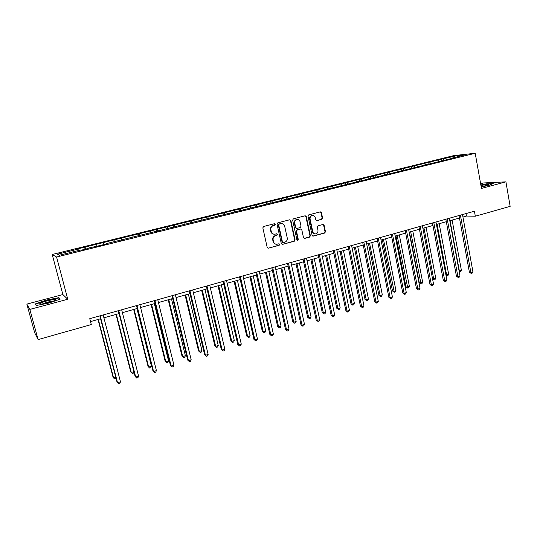<?xml version="1.0" encoding="UTF-8"?>
<svg xmlns="http://www.w3.org/2000/svg" width="537" height="537" viewBox="0 0 537 537"><rect width="100%" height="100%" fill="white"/><g stroke="black" fill="none" stroke-linecap="round" stroke-linejoin="round"><path stroke-width="0.81" d="M275.327 224.278L274.447 223.701L263.62 226.5L262.835 227.849L267.184 247.382L268.446 248.188L279.2 245.288L279.743 244.348L278.998 243.764L276.891 244.261C275.145 244.248 274.011 243.348 273.487 241.576L273.132 239.958C272.863 237.81 273.689 236.374 275.609 235.642L276.998 235.273L277.542 234.333L276.783 233.743L274.743 234.226C272.964 234.233 271.803 233.333 271.266 231.521L270.903 229.896C270.635 227.742 271.467 226.299 273.387 225.58L274.783 225.218L275.327 224.278M274.011 234.199C272.387 234.058 271.339 233.152 270.863 231.487L270.507 229.863C270.239 227.715 271.064 226.278 272.991 225.56L274.38 225.198L274.924 224.258L274.454 223.701M268.252 248.222L278.797 245.241L279.334 244.301L278.918 243.778M276.105 244.214C274.541 244.033 273.534 243.14 273.085 241.529L272.729 239.911C272.46 237.77 273.286 236.334 275.206 235.609L276.595 235.24L277.132 234.3L276.689 233.756M321.838 219.358L322.583 218.049L321.455 212.692L320.394 211.86L308.768 214.847L308.016 216.169L312.098 235.313L313.125 236.139L324.717 233.038L325.462 231.722L324.106 225.292L323.073 224.459L318.032 225.782L317.286 227.097L317.964 230.299C318.152 232.299 317.34 233.501 315.528 233.904C314.111 233.904 313.192 233.165 312.769 231.689L310.084 219.096C309.896 217.129 310.681 215.928 312.453 215.498C313.917 215.471 314.863 216.216 315.306 217.733L315.749 219.834L316.803 220.667L321.838 219.358L321.388 219.344L322.126 218.035L321.005 212.686L320.274 211.88M481.454 188.413L505.921 181.855L510.15 206.369L475.312 216.203L474.419 211.236L89.753 318.689L91.29 324.57L38.107 339.579L29.857 309.413L67.776 299.257L56.58 257.028L475.205 153.267L481.454 188.413M290.906 220.593L289.812 219.747L277.817 222.835L277.045 224.177L281.307 243.59L282.361 244.422L294.323 241.22L295.082 239.885L290.906 220.593L289.732 219.761M293.41 218.814L305.217 215.773L306.298 216.612L310.386 235.77L309.634 237.099L304.519 238.455L303.479 237.629L301.807 229.849L300.592 229.044L297.276 229.923L296.518 231.252L298.27 239.368L297.619 240.321L296.887 239.737L292.645 220.143L293.41 218.814M56.58 257.028L52.21 254.491L453.738 155.609L475.205 153.267M441.28 160.758L441.011 159.308L77.456 248.946L77.999 249.155L57.472 254.216L59.359 255.236L80.315 250.054L80.886 250.276L88.222 248.456L87.618 248.248L87.659 248.597M441.011 159.308L457.148 155.609L465.935 154.656L451.624 158.2L453.731 157.979L106.38 243.603L107.085 243.791L99.869 245.577L87.618 248.248M438.81 161.369L437.997 160.335M430.687 163.376L429.882 162.335M438.293 161.496L438.179 161.832M425.579 164.644L424.774 163.597M417.343 166.678L416.544 165.631M424.774 164.839L424.66 165.174M412.161 167.96L411.369 166.906M403.811 170.028L403.019 168.967M411.053 168.235L410.946 168.571M398.555 171.33L397.769 170.263M390.077 173.424L389.298 172.35M397.132 171.679L397.031 172.015M384.747 174.74L383.968 173.666M376.148 176.868L375.383 175.787M383.009 175.169L382.915 175.512M370.738 178.21L369.973 177.116M362.019 180.365L361.26 179.271M368.677 178.72L368.583 179.056M356.528 181.721L355.769 180.62M347.674 183.916L346.929 182.802M354.125 182.318L354.044 182.654M342.103 185.292L341.364 184.178M333.121 187.514L332.39 186.393M339.357 185.97L339.277 186.312M327.469 188.91L326.738 187.789M318.354 191.165L317.629 190.031M324.361 189.682L324.288 190.024M312.608 192.588L311.89 191.447M303.371 194.904L302.646 193.729M309.137 193.448L309.07 193.79M297.532 196.32L296.82 195.166M288.194 198.744L287.436 197.482M293.679 197.274L293.618 197.616M282.22 200.106L281.522 198.938M272.789 202.65L271.997 201.294M277.978 201.153L277.924 201.496M266.674 203.953L265.996 202.771M257.149 206.624L256.317 205.161M262.029 205.1L261.982 205.443M250.886 207.853L250.222 206.664M241.214 210.585L240.395 209.088M245.832 209.108L245.792 209.45M234.857 211.82L234.206 210.618M225.03 214.592L224.224 213.075M229.373 213.176L229.346 213.525M218.572 215.847L217.935 214.632M208.584 218.66L207.799 217.129M212.652 217.317L212.632 217.66M202.033 219.942L201.415 218.707M191.877 222.801L191.112 221.244M195.656 221.519L195.643 221.868M185.231 224.097L184.627 222.848M174.901 226.997L174.163 225.433M178.385 225.788L178.378 226.137M168.155 228.319L167.564 227.057M157.656 231.272L156.932 229.682M160.832 230.131L160.832 230.48M150.81 232.615L150.232 231.333M140.13 235.609L139.425 233.998M142.983 234.548L142.996 234.897M133.169 236.978L132.619 235.683M122.308 240.019L121.63 238.388M124.832 239.039L124.859 239.388M115.247 241.408L114.71 240.099M104.198 244.503L103.547 242.852M106.38 243.603L106.42 243.952M97.022 245.919L96.506 244.59M85.786 249.061L85.155 247.389M78.496 250.504L77.999 249.155M67.776 299.257L62.863 294.558L26.85 304.117L29.857 309.413M26.85 304.117L34.683 332.739L38.107 339.579M505.921 181.855L483.575 182.963L480.622 183.741M62.863 294.558L52.21 254.491M462.948 217.035L466.431 216.062L475.312 216.203M90.511 321.603L100.587 318.77M103.91 317.837L119.066 313.581M122.402 312.648L137.23 308.486M140.58 307.54L155.099 303.465M158.462 302.526L172.679 298.532M176.055 297.585L189.97 293.679M193.36 292.725L206.987 288.899M210.383 287.946L223.728 284.201M227.138 283.241L240.214 279.569M243.623 278.616L256.431 275.018M259.854 274.058L272.4 270.534M275.83 269.574L288.121 266.117M291.557 265.157L303.606 261.774M307.05 260.807L318.85 257.492M322.301 256.525L333.866 253.276M337.323 252.309L348.661 249.121M352.118 248.154L363.234 245.033M366.69 244.06L377.592 240.999M381.055 240.032L391.735 237.032M395.205 236.058L405.677 233.118M409.147 232.145L419.417 229.259M422.887 228.285L432.956 225.459M436.433 224.479L446.307 221.707M449.784 220.734L459.471 218.015M457.061 156.851L457.148 155.609M443.844 160.12L443.032 159.093M465.982 213.592L466.431 216.062M85.108 249.228L84.578 247.188M103.399 244.704L102.882 242.677M121.389 240.247L120.885 238.24M139.09 235.864L138.593 233.87M156.502 231.554L156.019 229.574M173.646 227.312L173.169 225.345M190.514 223.137L190.051 221.184M207.101 218.968L206.664 217.089M223.412 214.773L223.016 213.055M239.482 210.679L239.119 209.081M255.33 206.758L254.981 205.174M270.937 202.899L270.594 201.321M286.315 199.093L285.973 197.529M301.452 195.347L301.123 193.797M316.374 191.655L316.045 190.118M331.067 188.024L330.752 186.493M345.553 184.439L345.244 182.916M359.824 180.909L359.522 179.398M373.886 177.425L373.591 175.928M387.754 173.995L387.466 172.511M401.421 170.618L401.139 169.135M414.893 167.282L414.618 165.812M428.184 164L427.908 162.536M48.907 303.056L60.272 299.089L58.882 297.646L46.491 300.055L35.153 303.962L36.174 305.519L48.907 303.056M481.192 186.957L488.757 185.446L493.194 183.506L486.509 183.822L480.837 184.963M59.117 298.538L58.882 297.646M282.361 244.422L293.9 241.173L294.659 239.844L290.483 220.579M279.26 224.063L278.716 225.003L282.455 242.026L283.194 242.61L284.771 242.2C286.671 241.475 287.49 240.046 287.228 237.911L284.691 226.299C284.154 224.473 282.986 223.573 281.193 223.6L278.851 224.043L278.314 224.983L278.716 225.003M282.952 242.583L282.039 241.986L278.314 224.983M281.448 223.587L280.723 223.681M278.851 224.043L280.314 223.66M304.143 238.408L309.198 237.059L309.943 235.736L305.862 216.599L305.123 215.787M300.599 229.01L296.854 229.89L296.095 231.219L297.847 239.327L298.27 239.368M297.297 240.261L297.847 239.327M300.069 221.761C299.619 220.23 298.659 219.485 297.176 219.512C295.377 219.942 294.571 221.15 294.766 223.137L295.733 227.614L296.954 228.42L300.27 227.554L301.029 226.225L300.069 221.761M297.31 219.499L296.746 219.499C294.947 219.928 294.148 221.137 294.343 223.117L294.766 223.137M296.511 228.433L295.31 227.587L294.343 223.117M316.454 220.633L321.388 219.344M312.541 215.491L312.004 215.491C310.238 215.921 309.453 217.116 309.641 219.076L310.084 219.096M314.924 233.877C313.581 233.803 312.715 233.065 312.319 231.655L309.641 219.076M312.762 236.092L324.261 233.004L324.999 231.695L323.65 225.265L322.965 224.479M98.029 319.488L113.085 377.363L113.569 377.947L115.777 377.263M98.338 319.401L113.569 377.947L114.65 378.934L115.992 378.095M99.835 315.87L117.032 382.116L117.543 382.727L100.171 315.776M120.476 381.814L119.818 383.371L118.65 383.733L117.543 382.727L120.476 381.814L103.164 314.944M55.076 300.344C59.661 297.961 44.524 300.901 40.429 303.183L39.664 303.747C38.503 305.144 51.29 302.378 54.861 300.452L55.076 300.344M53.411 301.082C49.672 301.465 46.034 302.405 42.49 303.908L42.45 303.929M36.489 305.459L35.61 304.117L46.591 300.331L58.6 297.995L59.802 299.25M35.851 305.029L35.61 304.117M481.165 186.802L488.308 184.983C488.972 184.265 486.515 184.426 480.93 185.473M480.877 185.184L486.408 184.077L492.55 183.788M485.951 185.768L481.118 186.52M115.999 314.447L130.726 371.913L131.27 372.47L133.908 371.651M116.375 314.34L131.27 372.47L132.31 373.457L133.431 373.108L133.961 371.873M133.686 309.48L148.091 366.549L148.682 367.08L151.447 366.227L136.935 308.567M134.116 309.359L148.682 367.08L149.689 368.073L148.091 366.549M151.447 366.227L150.796 367.724L149.689 368.073M118.328 310.708L135.136 376.471L135.707 377.061L118.724 310.594M138.586 376.162L137.922 377.706L136.774 378.068L135.707 377.061L138.586 376.162L121.671 309.775M136.512 305.627L152.944 370.919L153.569 371.483L136.969 305.499M156.408 370.597L155.73 372.141L154.596 372.497L153.569 371.483L156.408 370.597L139.868 304.687M154.596 372.497L152.944 370.919M151.092 304.593L165.181 361.267L165.826 361.777L168.544 360.938L154.347 303.68M151.575 304.459L165.826 361.777L166.792 362.77L165.181 361.267M168.544 360.938L167.88 362.428L166.792 362.77M168.215 299.787L182.003 356.071L182.694 356.561L185.379 355.729L171.484 298.867M168.759 299.633L182.694 356.561L183.634 357.548L182.003 356.071M185.379 355.729L184.701 357.219L183.634 357.548M185.07 295.055L198.562 350.95L199.308 351.42L201.946 350.607L188.353 294.128M185.668 294.887L199.308 351.42L200.207 352.413L198.562 350.95M201.946 350.607L201.261 352.084L200.207 352.413M154.394 300.633L170.464 365.462L171.142 365.999L154.918 300.485M173.934 365.126L173.243 366.664L172.129 367.013L171.142 365.999L173.934 365.126L157.764 299.686M172.129 367.013L170.464 365.462M171.988 295.712L187.695 360.085L188.433 360.602L172.565 295.551M191.172 359.75L190.474 361.273L189.38 361.616L188.433 360.602L191.172 359.75L175.371 294.773M189.38 361.616L187.695 360.085M189.299 290.879L204.657 354.803L205.443 355.293L189.93 290.705M208.141 354.454L207.436 355.971L206.356 356.306L205.443 355.293L208.141 354.454L192.689 289.933M206.356 356.306L204.657 354.803M201.664 290.396L214.867 345.915L215.652 346.365L218.25 345.559L204.959 289.47M202.315 290.208L215.652 346.365L216.518 347.352L214.867 345.915M218.25 345.559L217.559 347.036L216.518 347.352M206.329 286.12L221.345 349.594L222.184 350.07L207.013 285.932M224.842 349.238L224.124 350.748L223.063 351.084L222.184 350.07L224.842 349.238L209.725 285.174M223.063 351.084L221.345 349.594M218.002 285.805L230.917 340.955L231.756 341.384L234.313 340.592L221.304 284.878M218.7 285.61L231.756 341.384L232.588 342.378L230.917 340.955M234.313 340.592L233.608 342.056L232.588 342.378M223.09 281.442L237.777 344.472L238.656 344.929L223.828 281.234M241.274 344.11L240.549 345.613L239.502 345.942L238.656 344.929L241.274 344.11L226.5 280.489M239.502 345.942L237.777 344.472M234.085 281.294L246.725 336.068L247.611 336.477L250.128 335.699L237.394 280.361M234.83 281.079L247.611 336.477L248.409 337.471L246.725 336.068M250.128 335.699L249.416 337.155L248.409 337.471M239.583 276.83L253.947 339.431L254.874 339.867L240.375 276.615M257.451 339.062L256.72 340.559L255.686 340.881L254.874 339.867L257.451 339.062L242.999 275.877M255.686 340.881L253.947 339.431M249.927 276.844L262.298 331.255L263.224 331.644L265.701 330.879L253.242 275.911M250.719 276.622L263.224 331.644L263.996 332.638L262.298 331.255M265.701 330.879L264.983 332.336L263.996 332.638M255.82 272.299L269.869 334.47L270.843 334.88L256.659 272.064M273.38 334.095L272.635 335.578L271.621 335.9L270.843 334.88L273.38 334.095L259.243 271.339M271.621 335.9L269.869 334.47M265.526 272.467L277.636 326.516L278.602 326.892L281.046 326.134L268.849 271.534M266.365 272.232L278.602 326.892L279.341 327.885L277.636 326.516M281.046 326.134L280.321 327.583L279.341 327.885M271.803 267.835L285.543 329.584L286.563 329.98L272.689 267.587M289.06 329.194L288.309 330.678L287.308 330.993L286.563 329.98L289.06 329.194L275.233 266.876M287.308 330.993L285.543 329.584M280.885 268.151L292.746 321.844L293.752 322.2L296.156 321.462L284.221 267.218M281.771 267.903L293.752 322.2L294.464 323.193L292.746 321.844M296.156 321.462L295.424 322.898L294.464 323.193M287.537 263.439L300.982 324.771L302.042 325.147L288.47 263.177M304.499 324.382L303.741 325.852L302.761 326.16L302.042 325.147L304.499 324.382L290.973 262.479M302.761 326.16L300.982 324.771M296.021 263.902L307.627 317.246L308.674 317.589L311.044 316.85L299.364 262.962M296.948 263.64L308.674 317.589L309.359 318.582L307.627 317.246M311.044 316.85L310.305 318.287L309.359 318.582M303.029 259.109L316.186 320.032L317.286 320.388L304.009 258.834M319.71 319.629L318.938 321.099L317.971 321.401L317.286 320.388L319.71 319.629L306.473 258.149M317.971 321.401L316.186 320.032M310.936 259.713L322.294 312.715L323.381 313.037L325.717 312.312L314.279 258.774M311.903 259.445L323.381 313.037L324.039 314.031L322.294 312.715M325.717 312.312L324.972 313.742L324.039 314.031M318.287 254.847L331.161 315.36L332.302 315.702L319.307 254.565M334.685 314.957L333.913 316.421L332.96 316.716L332.302 315.702L334.685 314.957L321.737 253.88M332.96 316.716L331.161 315.36M325.623 255.592L336.753 308.245L337.874 308.553L340.176 307.842L328.973 254.652M326.637 255.31L337.874 308.553L338.498 309.547L336.753 308.245M340.176 307.842L339.418 309.258L338.498 309.547M333.316 250.651L345.915 310.762L347.09 311.084L334.376 250.349M349.439 310.352L348.661 311.809L347.721 312.098L347.09 311.084L349.439 310.352L336.773 249.685M347.721 312.098L345.915 310.762M340.102 251.524L350.997 303.841L352.151 304.137L354.42 303.432L343.458 250.584M341.149 251.235L352.151 304.137L352.755 305.13L350.997 303.841M354.42 303.432L353.661 304.848L352.755 305.13M348.124 246.51L360.448 306.231L361.663 306.54L349.225 246.208M363.979 305.815L363.187 307.265L362.267 307.553L361.663 306.54L363.979 305.815L351.581 245.55M362.267 307.553L360.448 306.231M354.373 247.517L365.039 299.505L366.227 299.78L368.469 299.089L357.729 246.577M355.454 247.215L366.227 299.78L366.805 300.774L365.039 299.505M368.469 299.089L367.697 300.498L366.805 300.774M362.703 242.442L374.766 301.767L376.021 302.056L363.844 242.12M378.296 301.344L377.504 302.787L376.591 303.069L376.021 302.056L378.296 301.344L366.167 241.469M376.591 303.069L374.766 301.767M368.436 243.57L378.88 295.229L380.102 295.491L382.31 294.806L371.792 242.63M369.557 243.261L380.102 295.491L380.652 296.478L378.88 295.229M382.31 294.806L381.538 296.209L380.652 296.478M377.075 238.428L388.882 297.37L390.164 297.646L378.249 238.099M392.413 296.941L391.607 298.377L390.714 298.653L390.164 297.646L392.413 296.941L380.538 237.455M390.714 298.653L388.882 297.37M382.297 239.683L392.527 291.007L393.782 291.255L395.957 290.584L385.66 238.737M383.452 239.354L394.312 292.249L392.527 291.007M395.957 290.584L395.178 291.98L394.312 292.249M391.231 234.468L402.784 293.034L404.106 293.289L392.446 234.132M406.321 292.598L405.516 294.028L404.629 294.303L404.106 293.289L406.321 292.598L394.702 233.501M404.629 294.303L402.784 293.034M395.964 235.844L405.979 286.852L407.268 287.087L409.409 286.422L399.327 234.897M397.152 235.508L407.771 288.074L405.979 286.852M409.409 286.422L408.63 287.812L407.771 288.074M405.18 230.574L416.49 288.758L417.84 289.007L406.428 230.225M420.028 288.322L419.216 289.745L418.343 290.014L417.84 289.007L420.028 288.322L408.657 229.601M418.343 290.014L416.49 288.758M409.436 232.058L419.249 282.751L420.565 282.972L422.679 282.321L412.805 231.118M410.657 231.715L421.048 283.959L419.249 282.751M422.679 282.321L421.887 283.697L421.048 283.959M418.934 226.735L430.003 284.55L431.386 284.778L420.216 226.372M433.54 284.107L432.721 285.516L431.862 285.785L431.386 284.778L433.54 284.107L422.404 225.762M431.862 285.785L430.003 284.55M423.975 227.977L433.674 278.918L435.762 278.273L426.089 227.386M432.513 278.737L433.674 278.918L434.138 279.905L432.54 278.891M435.762 278.273L434.97 279.643L434.138 279.905M432.486 222.949L443.32 280.395L444.737 280.609L433.802 222.58M446.858 279.952L446.032 281.354L445.186 281.623L444.737 280.609L446.858 279.952L435.963 221.976M445.186 281.623L443.32 280.395M437.105 224.291L446.609 274.917L448.663 274.279L439.192 223.707M445.891 274.816L446.609 274.917L447.046 275.904L445.999 275.387M448.663 274.279L447.865 275.649L447.046 275.904M445.844 219.217L456.457 276.3L457.893 276.501L447.193 218.834M459.987 275.85L459.162 277.246L458.323 277.508L457.893 276.501L459.987 275.85L449.321 218.244M458.323 277.508L456.457 276.3M450.053 220.66L459.363 270.97L461.39 270.339L452.114 220.076M459.075 270.93L459.779 271.957L459.256 271.883M461.39 270.339L460.592 271.702L459.779 271.957M459.014 215.532L469.405 272.266L470.875 272.454L460.397 215.149M472.936 271.809L472.104 273.199L471.278 273.461L470.875 272.454L472.936 271.809L462.498 214.565M471.278 273.461L469.405 272.266M272.991 225.56L273.387 225.58M270.507 229.863L270.903 229.896M270.863 231.487L271.266 231.521M276.595 235.24L276.998 235.273M275.206 235.609L275.609 235.642M272.729 239.911L273.132 239.958M273.085 241.529L273.487 241.576M278.797 245.241L279.2 245.288M268.05 248.134L268.446 248.188M274.38 225.198L274.783 225.218M294.659 239.844L295.082 239.885M293.9 241.173L294.323 241.22M282.133 244.342L282.549 244.389M282.039 241.986L282.455 242.026M305.862 216.599L306.298 216.612M309.943 235.736L310.386 235.77M309.198 237.059L309.634 237.099M304.251 238.388L304.687 238.428M300.156 229.017L300.592 229.044M296.854 229.89L297.276 229.923M296.095 231.219L296.518 231.252M295.31 227.587L295.733 227.614M316.494 220.626L316.944 220.64M312.319 231.655L312.769 231.689M323.65 225.265L324.106 225.292M324.999 231.695L325.462 231.722M324.261 233.004L324.717 233.038M312.849 236.072L313.293 236.112M321.005 212.686L321.455 212.692M322.126 218.035L322.583 218.049M280.777 223.58L281.193 223.6M300.317 228.99L300.747 229.017M296.746 219.499L297.176 219.512M312.004 215.491L312.453 215.498M40.98 304.09L39.664 303.747"/></g></svg>
